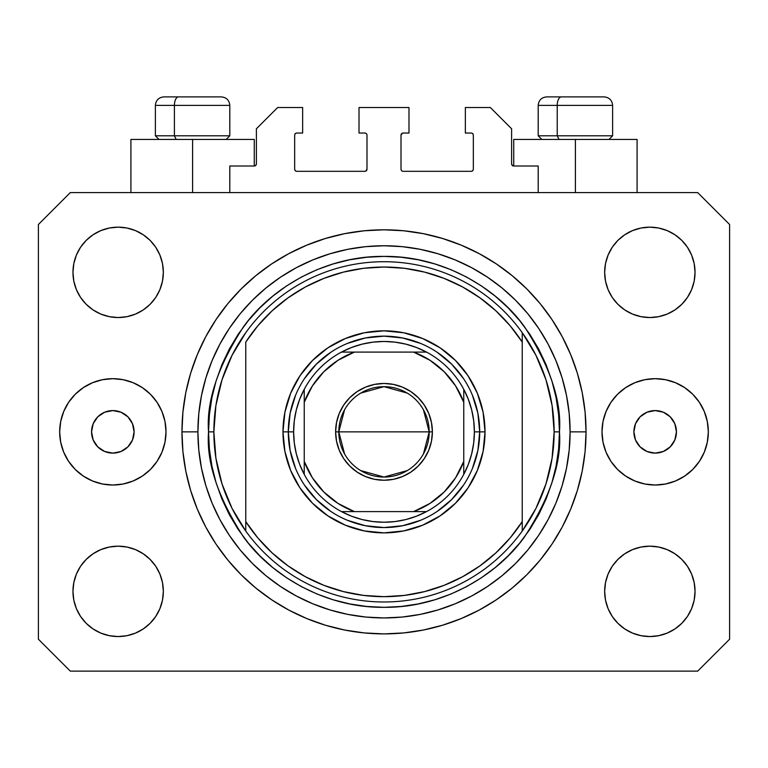 <?xml version="1.0" encoding="UTF-8"?>
<svg xmlns="http://www.w3.org/2000/svg" width="768" height="768" viewBox="0 0 768 768"><rect width="100%" height="100%" fill="white"/><g stroke="black" fill="none" stroke-linecap="round" stroke-linejoin="round"><path stroke-width="1.15" d="M229.805 192.595L229.805 166.003L254.266 166.003L229.805 166.003L229.805 192.595M256.397 163.882L256.397 128.784L256.397 163.882A2.131 2.131 0 0 1 254.266 166.003L255.082 165.84L254.266 166.003L254.266 139.421L192.595 139.421L192.595 192.595L192.595 139.421L130.915 139.421L130.915 192.595L130.915 139.421L254.266 139.421M256.397 128.784L277.661 107.52L302.65 107.52L302.65 133.037L296.803 133.037L302.65 133.037L302.65 107.52L277.661 107.52L256.397 128.784M294.672 135.168L294.672 169.2L294.672 135.168A2.131 2.131 0 0 1 296.803 133.037L295.987 133.2L296.803 133.037M296.803 171.322L364.858 171.322L296.803 171.322A2.131 2.131 0 0 1 294.672 169.2L294.835 170.006L294.672 169.2M366.365 170.698L365.674 171.158L366.989 169.2L366.989 135.168L366.989 169.2A2.131 2.131 0 0 1 364.858 171.322L365.674 171.158L364.858 171.322M364.858 133.037L359.011 133.037L364.858 133.037A2.131 2.131 0 0 1 366.989 135.168L366.826 134.352L366.989 135.168M359.011 133.037L359.011 107.52L359.011 133.037M408.989 107.52L359.011 107.52L408.989 107.52L408.989 133.037L403.142 133.037L408.989 133.037L408.989 107.52M401.635 133.661L402.326 133.2L401.011 135.168L401.011 169.2L401.011 135.168A2.131 2.131 0 0 1 403.142 133.037L402.326 133.2L403.142 133.037M403.142 171.322L471.197 171.322L403.142 171.322A2.131 2.131 0 0 1 401.011 169.2L401.174 170.006L401.011 169.2M473.328 169.2L473.328 135.168L473.328 169.2A2.131 2.131 0 0 1 471.197 171.322L472.013 171.158L471.197 171.322M471.197 133.037L465.35 133.037L471.197 133.037A2.131 2.131 0 0 1 473.328 135.168L473.165 134.352L473.328 135.168M465.35 133.037L465.35 107.52L490.339 107.52L511.603 128.784L511.603 163.882L511.603 128.784L490.339 107.52L465.35 107.52L465.35 133.037M511.766 164.698L513.734 166.003L513.734 139.421L575.405 139.421L575.405 192.595L575.405 139.421L637.085 139.421L513.734 139.421L513.734 166.003L538.195 166.003L513.734 166.003A2.131 2.131 0 0 1 511.603 163.882L511.766 164.698L511.603 163.882M538.195 166.003L538.195 192.595L538.195 166.003M472.013 133.2L473.165 134.352L472.013 133.2M473.165 170.006L472.013 171.158L473.165 170.006M401.635 170.698L401.174 170.006M366.365 133.661L366.826 134.352M295.987 171.158L294.835 170.006L295.987 171.158M294.835 134.352L295.987 133.2L294.835 134.352M256.234 164.698L255.082 165.84M134.102 431.856A21.264 21.264 0 0 1 112.838 453.12A21.264 21.264 0 0 1 91.565 431.856L93.187 423.715L97.795 416.813L104.698 412.205L112.838 410.582L120.979 412.205L127.872 416.813L132.49 423.715L134.102 431.856L132.49 439.987L127.872 446.89L120.979 451.498L112.838 453.12L104.698 451.498L97.795 446.89L93.187 439.987L91.565 431.856A21.264 21.264 0 0 1 112.838 410.582A21.264 21.264 0 0 1 134.102 431.856M676.435 431.856A21.264 21.264 0 0 1 655.162 453.12A21.264 21.264 0 0 1 633.898 431.856L635.51 423.715L640.128 416.813L647.021 412.205L655.162 410.582L663.302 412.205L670.205 416.813L674.813 423.715L676.435 431.856L674.813 439.987L670.205 446.89L663.302 451.498L655.162 453.12L647.021 451.498L640.128 446.89L635.51 439.987L633.898 431.856A21.264 21.264 0 0 1 655.162 410.582A21.264 21.264 0 0 1 676.435 431.856M708.336 431.856A53.165 53.165 0 0 1 655.162 485.021A53.165 53.165 0 0 1 601.997 431.856L603.014 421.478L606.038 411.504L610.954 402.317L617.568 394.253L625.622 387.648L634.819 382.733L644.794 379.709L655.162 378.682L665.539 379.709L675.514 382.733L684.701 387.648L692.755 394.253L699.37 402.317L704.285 411.504L707.309 421.478L708.336 431.856L707.309 442.224L704.285 452.198L699.37 461.395L692.755 469.45L684.701 476.064L675.514 480.97L665.539 484.003L655.162 485.021L644.794 484.003L634.819 480.97L625.622 476.064L617.568 469.45L610.954 461.395L606.038 452.198L603.014 442.224L601.997 431.856A53.165 53.165 0 0 1 655.162 378.682A53.165 53.165 0 0 1 708.336 431.856L707.309 442.224M166.003 431.856A53.165 53.165 0 0 1 112.838 485.021A53.165 53.165 0 0 1 59.664 431.856L60.691 421.478L63.715 411.504L68.63 402.317L75.245 394.253L83.299 387.648L92.486 382.733L102.461 379.709L112.838 378.682L123.206 379.709L133.181 382.733L142.378 387.648L150.432 394.253L157.046 402.317L161.962 411.504L164.986 421.478L166.003 431.856L164.986 442.224L161.962 452.198L157.046 461.395L150.432 469.45L142.378 476.064L133.181 480.97L123.206 484.003L112.838 485.021L102.461 484.003L92.486 480.97L83.299 476.064L75.245 469.45L68.63 461.395L63.715 452.198L60.691 442.224L59.664 431.856A53.165 53.165 0 0 1 112.838 378.682A53.165 53.165 0 0 1 166.003 431.856M586.042 431.856A202.042 202.042 0 0 1 384 633.898A202.042 202.042 0 0 1 181.958 431.856L182.928 412.051L185.837 392.438L190.656 373.2L197.338 354.538L205.814 336.614L216.01 319.603L227.818 303.677L241.133 288.989L255.821 275.674L271.747 263.856L288.758 253.67L306.682 245.194L325.354 238.512L344.582 233.693L364.195 230.784L384 229.805L403.805 230.784L423.418 233.693L442.646 238.512L461.318 245.194L479.242 253.67L496.253 263.856L512.179 275.674L526.867 288.989L540.182 303.677L551.99 319.603L562.186 336.614L570.662 354.538L577.344 373.2L582.163 392.438L585.072 412.051L586.042 431.856L585.072 451.651L582.163 471.274L577.344 490.502L570.662 509.174L562.186 527.098L551.99 544.099L540.182 560.026L526.867 574.714L512.179 588.038L496.253 599.846L479.242 610.042L461.318 618.518L442.646 625.2L423.418 630.01L403.805 632.918L384 633.898L364.195 632.918L344.582 630.01L325.354 625.2L306.682 618.518L288.758 610.042L271.747 599.846L255.821 588.038L241.133 574.714L227.818 560.026L216.01 544.099L205.814 527.098L197.338 509.174L190.656 490.502L185.837 471.274L182.928 451.651L181.958 431.856A202.042 202.042 0 0 1 384 229.805A202.042 202.042 0 0 1 586.042 431.856L570.096 431.856L586.042 431.856M72.96 591.36A45.197 45.197 0 0 1 118.157 546.163A45.197 45.197 0 0 1 163.344 591.36A45.197 45.197 0 0 1 118.157 636.557A45.197 45.197 0 0 1 72.96 591.36L73.824 582.547L76.397 574.061L80.573 566.256L86.198 559.402L93.043 553.786L100.858 549.61L109.334 547.037L118.157 546.163L126.97 547.037L135.446 549.61L143.261 553.786L150.115 559.402L155.731 566.256L159.907 574.061L162.48 582.547L163.344 591.36L162.48 600.173L159.907 608.659L155.731 616.464L150.115 623.318L143.261 628.934L135.446 633.11L126.97 635.683L118.157 636.557L109.334 635.683L100.858 633.11L93.043 628.934L86.198 623.318L80.573 616.464L76.397 608.659L73.824 600.173L72.96 591.36L73.824 582.547L76.397 574.061M695.04 591.36A45.197 45.197 0 0 1 649.843 636.557A45.197 45.197 0 0 1 604.656 591.36L605.52 582.547L608.093 574.061L612.269 566.256L617.885 559.402L624.739 553.786L632.554 549.61L641.03 547.037L649.843 546.163L658.666 547.037L667.142 549.61L674.957 553.786L681.802 559.402L687.427 566.256L691.603 574.061L694.176 582.547L695.04 591.36L694.176 600.173L691.603 608.659L687.427 616.464L681.802 623.318L674.957 628.934L667.142 633.11L658.666 635.683L649.843 636.557L641.03 635.683L632.554 633.11L624.739 628.934L617.885 623.318L612.269 616.464L608.093 608.659L605.52 600.173L604.656 591.36A45.197 45.197 0 0 1 649.843 546.163A45.197 45.197 0 0 1 695.04 591.36L694.176 582.547M695.04 272.342A45.197 45.197 0 0 1 649.843 317.539A45.197 45.197 0 0 1 604.656 272.342L605.52 263.53L608.093 255.053L612.269 247.238L617.885 240.384L624.739 234.768L632.554 230.592L641.03 228.019L649.843 227.155L658.666 228.019L667.142 230.592L674.957 234.768L681.802 240.384L687.427 247.238L691.603 255.053L694.176 263.53L695.04 272.342L694.176 281.165L691.603 289.642L687.427 297.456L681.802 304.301L674.957 309.926L667.142 314.102L658.666 316.666L649.843 317.539L641.03 316.666L632.554 314.102L624.739 309.926L617.885 304.301L612.269 297.456L608.093 289.642L605.52 281.165L604.656 272.342A45.197 45.197 0 0 1 649.843 227.155A45.197 45.197 0 0 1 695.04 272.342L694.176 281.165L691.603 289.642M163.344 272.342A45.197 45.197 0 0 1 118.157 317.539A45.197 45.197 0 0 1 72.96 272.342L73.824 263.53L76.397 255.053L80.573 247.238L86.198 240.384L93.043 234.768L100.858 230.592L109.334 228.019L118.157 227.155L126.97 228.019L135.446 230.592L143.261 234.768L150.115 240.384L155.731 247.238L159.907 255.053L162.48 263.53L163.344 272.342L162.48 281.165L159.907 289.642L155.731 297.456L150.115 304.301L143.261 309.926L135.446 314.102L126.97 316.666L118.157 317.539L109.334 316.666L100.858 314.102L93.043 309.926L86.198 304.301L80.573 297.456L76.397 289.642L73.824 281.165L72.96 272.342A45.197 45.197 0 0 1 118.157 227.155A45.197 45.197 0 0 1 163.344 272.342M697.699 671.117L70.301 671.117L697.699 671.117L729.6 639.216L729.6 224.496L729.6 639.216L697.699 671.117M70.301 192.595L697.699 192.595L70.301 192.595L38.4 224.496L38.4 639.216L38.4 224.496L70.301 192.595M38.4 639.216L70.301 671.117L38.4 639.216M729.6 224.496L697.699 192.595L729.6 224.496M93.043 553.786L100.858 549.61L109.334 547.037L118.157 546.163L126.97 547.037M143.261 553.786L150.115 559.402M159.907 574.061L162.48 582.547M159.907 608.659L155.731 616.464M100.858 633.11L93.043 628.934L86.198 623.318M608.093 574.061L612.269 566.256M641.03 547.037L649.843 546.163L658.666 547.037L667.142 549.61L674.957 553.786L681.802 559.402M681.802 623.318L674.957 628.934L667.142 633.11M608.093 255.053L612.269 247.238M667.142 230.592L674.957 234.768L681.802 240.384M674.957 309.926L667.142 314.102L658.666 316.666L649.843 317.539L641.03 316.666M624.739 309.926L617.885 304.301M608.093 289.642L605.52 281.165M86.198 240.384L93.043 234.768L100.858 230.592M159.907 289.642L155.731 297.456M126.97 316.666L118.157 317.539L109.334 316.666L100.858 314.102L93.043 309.926L86.198 304.301M73.824 281.165L72.96 272.342M540.182 303.677L526.867 288.989L512.179 275.674L526.867 288.989L540.182 303.677M423.418 233.693L403.805 230.784M255.821 275.674L241.133 288.989L227.818 303.677L241.133 288.989L255.821 275.674M205.814 336.614L203.357 341.347M227.818 560.026L241.133 574.714L255.821 588.038L241.133 574.714L227.818 560.026M344.582 630.01L364.195 632.918M512.179 588.038L526.867 574.714L540.182 560.026L526.867 574.714L512.179 588.038M562.186 527.098L564.643 522.355M60.691 421.478L59.664 431.856M603.974 96.883L561.379 96.883A8.506 4.157 90 0 0 557.222 105.389L557.222 135.802L558.989 139.421L557.222 135.802L612.624 135.802L557.222 135.802L557.222 105.389L612.442 105.389M609.014 139.421L612.624 135.802L612.624 105.389C612.115 100.234 609.274 97.402 604.118 96.883C609.274 97.402 612.115 100.234 612.624 105.389L538.195 105.389C538.704 100.234 541.546 97.402 546.701 96.883C541.546 97.402 538.704 100.234 538.195 105.389L538.195 135.802L557.222 135.802L538.195 135.802L541.805 139.421M602.717 96.883L546.787 96.883M538.378 105.389L557.222 105.389A8.506 4.157 -90 0 1 561.379 96.883L546.845 96.883M221.155 96.883L178.56 96.883A8.506 4.157 90 0 0 174.403 105.389L174.403 135.802L176.17 139.421L174.403 135.802L229.805 135.802L174.403 135.802L174.403 105.389L229.622 105.389M226.195 139.421L229.805 135.802L229.805 105.389C229.296 100.234 226.454 97.402 221.299 96.883C226.454 97.402 229.296 100.234 229.805 105.389L155.376 105.389C155.885 100.234 158.726 97.402 163.882 96.883C158.726 97.402 155.885 100.234 155.376 105.389L155.376 135.802L174.403 135.802L155.376 135.802L158.986 139.421M219.898 96.883L163.968 96.883M155.558 105.389L174.403 105.389A8.506 4.157 -90 0 1 178.56 96.883L164.026 96.883M472.406 468.499L477.869 450.528L479.702 431.856L485.021 431.856A101.021 101.021 0 0 1 384 532.877A101.021 101.021 0 0 1 282.979 431.856L288.298 431.856L290.131 450.528L295.594 468.499M208.541 431.856L213.859 431.856A170.141 170.141 0 0 0 522.24 531.034A170.141 170.141 0 0 0 554.141 431.856L559.459 431.856C561.802 462.346 550.099 497.443 524.371 537.13C497.443 574.81 443.558 608.006 384 607.315C324.442 608.006 270.557 574.81 243.629 537.13C217.901 497.443 206.198 462.346 208.541 431.856L209.386 449.05L211.91 466.08L216.096 482.784L221.894 498.998L229.258 514.56L238.109 529.334L248.371 543.158L259.93 555.917L272.688 567.485L286.522 577.738L301.286 586.589L316.858 593.952L333.062 599.76L349.766 603.936L366.806 606.47L384 607.315L401.194 606.47L418.234 603.936L434.938 599.76L451.142 593.952L466.714 586.589L481.478 577.738L495.312 567.485L508.07 555.917L519.629 543.158L529.891 529.334L538.742 514.56L546.106 498.998L551.904 482.784L556.09 466.08L558.614 449.05L559.459 431.856L558.614 414.653L556.09 397.622L551.904 380.918L546.106 364.704L538.742 349.142L529.891 334.378L519.629 320.544L508.07 307.786L495.312 296.218L481.478 285.965L466.714 277.114L451.142 269.75L434.938 263.952L418.234 259.766L401.194 257.242L384 256.397L366.806 257.242L349.766 259.766L333.062 263.952L316.858 269.75L301.286 277.114L286.522 285.965L272.688 296.218L259.93 307.786L248.371 320.544L238.109 334.378L229.258 349.142L221.894 364.704L216.096 380.918L211.91 397.622L209.386 414.653L208.541 431.856C206.198 401.357 217.901 366.259 243.629 326.573C270.557 288.893 324.442 255.696 384 256.397C443.558 255.696 497.443 288.893 524.371 326.573C550.099 366.259 561.802 401.357 559.459 431.856L554.141 431.856A170.141 170.141 0 0 0 245.76 332.669A170.141 170.141 0 0 1 522.24 332.669L522.24 342.096L510.038 325.642L495.888 310.819L480.01 297.878L462.653 287.002L444.077 278.371L424.579 272.102L404.448 268.301L384 267.024L363.552 268.301L343.421 272.102L323.923 278.371L305.347 287.002L287.99 297.878L272.112 310.819L257.962 325.642L245.76 342.096L245.76 521.616L257.962 538.07L272.112 552.883L287.99 565.824L305.347 576.701L323.923 585.341L343.421 591.6L363.552 595.402L384 596.678L404.448 595.402L424.579 591.6L444.077 585.341L462.653 576.701L480.01 565.824L495.888 552.883L510.038 538.07L522.24 521.616L522.24 332.669L535.939 355.286L545.971 379.757L552.086 405.485L554.141 431.856L552.086 458.218L545.971 483.946L535.939 508.416L522.24 531.034A170.141 170.141 0 0 1 245.76 531.034L245.76 521.616L245.76 531.034L232.061 508.416L222.029 483.946L215.914 458.218L213.859 431.856L208.541 431.856M181.958 431.856L197.904 431.856A186.096 186.096 0 0 1 384 245.76A186.096 186.096 0 0 1 570.096 431.856L569.194 450.096L566.515 468.154L562.08 485.875L555.926 503.069L548.122 519.571L538.733 535.238L527.856 549.907L515.587 563.443L502.051 575.702L487.392 586.579L471.725 595.968L455.213 603.782L438.019 609.936L420.307 614.371L402.24 617.05L384 617.942L365.76 617.05L347.693 614.371L329.981 609.936L312.787 603.782L296.275 595.968L280.608 586.579L265.949 575.702L252.413 563.443L240.144 549.907L229.267 535.238L219.878 519.571L212.074 503.069L205.92 485.875L201.485 468.154L198.806 450.096L197.904 431.856L198.806 413.616L201.485 395.549L205.92 377.837L212.074 360.634L219.878 344.131L229.267 328.464L240.144 313.795L252.413 300.269L265.949 288L280.608 277.123L296.275 267.734L312.787 259.93L329.981 253.776L347.693 249.331L365.76 246.653L384 245.76L402.24 246.653L420.307 249.331L438.019 253.776L455.213 259.93L471.725 267.734L487.392 277.123L502.051 288L515.587 300.269L527.856 313.795L538.733 328.464L548.122 344.131L555.926 360.634L562.08 377.837L566.515 395.549L569.194 413.616L570.096 431.856A186.096 186.096 0 0 1 384 617.942A186.096 186.096 0 0 1 197.904 431.856L181.958 431.856M295.594 395.203L290.131 413.184L288.298 431.856L282.979 431.856A101.021 101.021 0 0 1 384 330.835A101.021 101.021 0 0 1 485.021 431.856L483.082 451.565L477.331 470.515L468 487.978L455.434 503.29L440.122 515.846L422.659 525.187L403.709 530.928L384 532.877L364.291 530.928L345.341 525.187L327.878 515.846L312.566 503.29L300 487.978L290.669 470.515L284.918 451.565L282.979 431.856L284.918 412.147L290.669 393.197L300 375.725L312.566 360.422L327.878 347.856L345.341 338.525L364.291 332.774L384 330.835L403.709 332.774L422.659 338.525L440.122 347.856L455.434 360.422L468 375.725L477.331 393.197L483.082 412.147L485.021 431.856L479.702 431.856L477.869 413.184L472.406 395.203M245.76 342.096A164.822 164.822 0 0 1 522.24 342.096L522.24 521.616A164.822 164.822 0 0 1 245.76 521.616L245.76 342.096M522.24 531.034L522.24 521.616L522.24 531.034M423.418 630.01L403.805 632.918M205.814 527.098L203.357 522.355M344.582 233.693L364.195 230.784M562.186 336.614L564.643 341.347M463.574 378.682L451.67 364.176L437.174 352.282M420.653 343.44L402.672 337.987L384 336.144L365.328 337.987L347.347 343.44M330.826 352.282L316.33 364.176L304.426 378.682M304.426 485.021L316.33 499.526L330.826 511.43M347.347 520.262L365.328 525.715L384 527.558L402.672 525.715L420.653 520.262M437.174 511.43L451.67 499.526L463.574 485.021M245.76 332.669A170.141 170.141 0 0 0 213.859 431.856L215.914 405.485L222.029 379.757L232.061 355.286L245.76 332.669M344.554 453.898L338.803 431.856A45.197 45.197 0 0 0 384 477.043A45.197 45.197 0 0 0 429.197 431.856L432.384 431.856A48.384 48.384 0 0 1 384 480.24A48.384 48.384 0 0 1 335.616 431.856L429.197 431.856A45.197 45.197 0 0 1 384 477.043A45.197 45.197 0 0 1 338.803 431.856L344.554 409.805M423.446 409.805L429.197 431.856L423.446 453.898M407.27 470.592L384 477.043L360.73 470.592M341.462 352.099A90.384 90.384 0 0 1 426.538 352.099L416.477 347.501L405.926 344.16L395.04 342.144L384 341.462L372.96 342.144L362.074 344.16L351.523 347.501L341.462 352.099A90.384 90.384 0 0 0 304.243 389.318L299.645 399.379L296.314 409.93L294.288 420.806L293.616 431.856A90.384 90.384 0 0 1 304.243 389.318L304.243 474.384A90.384 90.384 0 0 1 293.616 431.856L294.288 442.896L296.314 453.773L299.645 464.323L304.243 474.384A90.384 90.384 0 0 0 341.462 511.603L351.523 516.202L362.074 519.542L372.96 521.558L384 522.24L395.04 521.558L405.926 519.542L416.477 516.202L426.538 511.603A90.384 90.384 0 0 1 341.462 511.603L426.538 511.603A90.384 90.384 0 0 0 463.757 474.384L468.355 464.323L471.686 453.773L473.712 442.896L474.384 431.856L479.702 431.856A95.702 95.702 0 0 0 384 336.144A95.702 95.702 0 0 0 288.298 431.856L293.616 431.856L288.298 431.856A95.702 95.702 0 0 1 384 336.144A95.702 95.702 0 0 1 479.702 431.856A95.702 95.702 0 0 1 384 527.558A95.702 95.702 0 0 1 288.298 431.856A95.702 95.702 0 0 0 384 527.558A95.702 95.702 0 0 0 479.702 431.856L474.384 431.856L473.712 420.806L471.686 409.93L468.355 399.379L463.757 389.318A90.384 90.384 0 0 1 463.757 474.384L463.757 389.318A90.384 90.384 0 0 0 426.538 352.099L341.462 352.099A90.384 90.384 0 0 0 304.243 389.318L304.243 461.453L312.394 477.792L323.846 492.01L338.064 503.453L354.394 511.603L413.606 511.603L429.936 503.453L444.154 492.01L455.606 477.792L463.757 461.453L463.757 402.25L455.606 385.92L444.154 371.702L429.936 360.25L413.606 352.099L354.394 352.099L338.064 360.25L323.846 371.702L312.394 385.92L304.243 402.25A85.075 85.075 0 0 1 354.394 352.099L341.462 352.099M432.384 431.856L431.453 441.293L428.698 450.365L424.234 458.736L418.214 466.061L410.88 472.08L402.518 476.554L393.437 479.309L384 480.24L374.563 479.309L365.482 476.554L357.12 472.08L349.786 466.061L343.766 458.736L339.302 450.365L336.547 441.293L335.616 431.856L336.547 422.41L339.302 413.338L343.766 404.976L349.786 397.642L357.12 391.622L365.482 387.149L374.563 384.394L384 383.472L393.437 384.394L402.518 387.149L410.88 391.622L418.214 397.642L424.234 404.976L428.698 413.338L431.453 422.41L432.384 431.856L338.803 431.856A45.197 45.197 0 0 1 384 386.659A45.197 45.197 0 0 1 429.197 431.856A45.197 45.197 0 0 0 384 386.659A45.197 45.197 0 0 0 338.803 431.856L335.616 431.856A48.384 48.384 0 0 1 384 383.472A48.384 48.384 0 0 1 432.384 431.856M463.757 474.384A90.384 90.384 0 0 1 426.538 511.603L413.606 511.603A85.075 85.075 0 0 0 463.757 461.453L463.757 474.384M341.462 511.603A90.384 90.384 0 0 1 304.243 474.384L304.243 461.453A85.075 85.075 0 0 0 354.394 511.603L341.462 511.603M426.538 352.099A90.384 90.384 0 0 1 463.757 389.318L463.757 402.25A85.075 85.075 0 0 0 413.606 352.099L426.538 352.099M360.73 393.11L384 386.659L407.27 393.11M637.085 139.421L637.085 192.595"/></g></svg>
